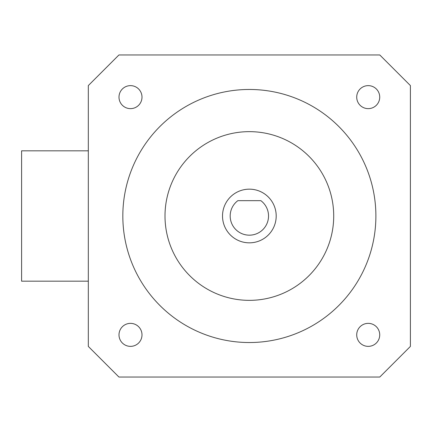 <?xml version="1.0" encoding="UTF-8"?>
<svg xmlns="http://www.w3.org/2000/svg" width="432" height="432" viewBox="0 0 432 432"><rect width="100%" height="100%" fill="white"/><g stroke="black" fill="none" stroke-linecap="round" stroke-linejoin="round"><path stroke-width="0.65" d="M141.998 97.135A11.502 11.502 0 0 1 130.496 108.637A11.502 11.502 0 0 1 118.994 97.135A11.502 11.502 0 0 1 130.496 85.633A11.502 11.502 0 0 1 141.998 97.135M118.94 377.039L379.777 377.039L410.4 346.421L410.4 85.579L379.777 54.961L118.94 54.961L88.317 85.579L88.317 346.421L118.94 377.039M356.719 97.135A11.502 11.502 0 0 1 368.221 85.633A11.502 11.502 0 0 1 379.728 97.135A11.502 11.502 0 0 1 368.221 108.637A11.502 11.502 0 0 1 356.719 97.135M356.719 334.865A11.502 11.502 0 0 1 368.221 323.363A11.502 11.502 0 0 1 379.728 334.865A11.502 11.502 0 0 1 368.221 346.367A11.502 11.502 0 0 1 356.719 334.865M118.994 334.865A11.502 11.502 0 0 1 130.496 323.363A11.502 11.502 0 0 1 141.998 334.865A11.502 11.502 0 0 1 130.496 346.367A11.502 11.502 0 0 1 118.994 334.865M122.828 216A126.533 126.533 0 0 1 249.361 89.467A126.533 126.533 0 0 1 375.889 216A126.533 126.533 0 0 1 249.361 342.533A126.533 126.533 0 0 1 122.828 216M88.317 281.183L21.6 281.183L21.6 150.817L88.317 150.817M333.715 216A84.353 84.353 0 0 0 249.361 131.647A84.353 84.353 0 0 0 165.002 216A84.353 84.353 0 0 0 249.361 300.353A84.353 84.353 0 0 0 333.715 216M222.518 216A26.838 26.838 0 0 1 249.361 189.162A26.838 26.838 0 0 1 276.199 216A26.838 26.838 0 0 1 249.361 242.838A26.838 26.838 0 0 1 222.518 216M268.531 216A19.17 19.17 0 0 0 260.863 200.664L237.854 200.664A19.17 19.17 0 0 0 249.361 235.17A19.17 19.17 0 0 0 268.531 216"/></g></svg>
